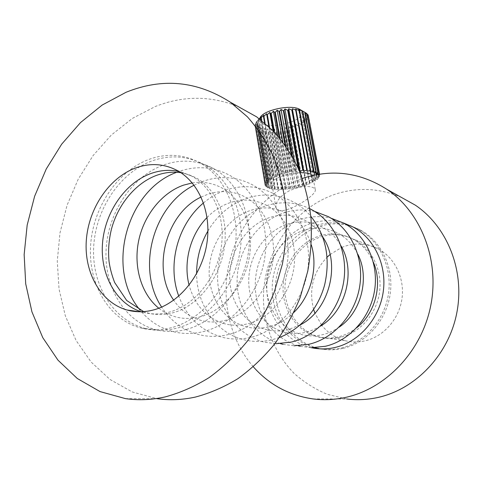 <?xml version="1.0" encoding="UTF-8"?>
<svg xmlns="http://www.w3.org/2000/svg" width="483" height="483" viewBox="0 0 483 483"><rect width="100%" height="100%" fill="white"/><g stroke="black" fill="none" stroke-linecap="round" stroke-linejoin="round"><path stroke-width="0.36" stroke-dasharray="2.42 1.81" d="M186.209 329.436C175.933 332.069 165.941 332.183 156.244 329.792C124.493 321.799 103.948 286.787 106.121 249.53C108.162 212.236 132.076 176.404 163.526 165.005C180.805 158.931 197.402 160.066 213.311 168.404C238.85 182.302 254.082 217.742 248.165 254.028C242.345 290.313 215.955 321.811 186.209 329.436M171.537 327.655C161.087 330.366 150.944 330.499 141.108 328.054C108.91 319.897 88.238 284.095 90.575 245.986C92.79 207.847 117.134 171.145 149.072 159.36C166.617 153.087 183.462 154.186 199.6 162.656C225.495 176.784 240.902 213.039 234.768 250.254C228.743 287.463 201.785 319.812 171.537 327.655M125.514 398.638L157.035 398.686L132.251 391.967L110.021 379.487L91.118 362.039L76.097 340.503L65.332 315.852L59.035 289.057L57.272 261.08L59.995 232.854L67.052 205.293L78.192 179.253L93.086 155.58L111.295 135.065L132.294 118.456L155.454 106.447C183.317 95.489 210.968 95.58 238.427 106.719M178.746 171.374L191.123 175.83C212.864 187.066 225.947 216.843 221.196 247.58C216.535 278.311 194.504 305.328 169.461 312.072C160.32 314.518 151.463 314.572 142.89 312.235L141.217 311.746M342.749 348.424C334.586 350.266 326.55 350.266 318.641 348.424C292.734 342.302 274.67 316.027 275.346 288.091C275.908 260.132 294.739 233.694 320.12 226.104C334.055 222.089 347.512 223.424 360.481 230.107C381.286 241.21 394.037 267.648 390.186 294.05C386.4 320.452 366.374 343.069 342.749 348.424M311.632 347.736L310.557 347.494C284.312 341.282 266.079 314.56 266.821 286.147C267.437 257.717 286.546 230.802 312.266 223.037C322.783 219.922 333.264 219.928 343.709 223.061M341.819 247.393L346.806 245.648C357.378 242.75 367.617 243.716 377.513 248.54C394.279 256.968 404.742 277.544 402.037 298.156C399.381 318.774 383.804 336.566 365.112 340.841C358.283 342.387 351.564 342.314 344.953 340.63C335.613 338.094 327.885 332.98 321.781 325.276M321.581 325.023L314.934 313.207M313.648 309.47C308.607 289.48 313.099 272.044 327.124 257.149M330.07 254.511L341.493 247.525M340.684 337.249C333.536 338.903 326.508 338.843 319.601 337.068C298.657 331.61 284.179 309.965 284.964 287.053C285.658 264.129 301.271 242.611 322.046 236.531C333.107 233.404 343.799 234.37 354.13 239.417C371.626 248.244 382.512 270.003 379.578 291.877C376.698 313.751 360.276 332.684 340.684 337.249M312.99 398.922L346.703 398.976L327.323 394.321C315.061 389.189 303.982 382.198 294.087 373.359C275.521 354.377 264.787 328.476 263.495 301.458C262.052 253.871 292.861 207.563 336.814 193.707C358.458 187.06 379.898 188.249 401.138 197.263M300.16 172.751C286.202 172.974 269.363 179.99 271.947 184.289L274.235 186.203C283.678 190.99 316.299 182.459 312.743 175.999L312.501 175.564M278.425 210.473C287.808 213.329 317.923 194.564 315.224 189.372L313.298 187.615C307.478 185.333 299.267 186.48 288.659 191.069C279.301 196.792 275.093 202.455 276.034 208.046L278.425 210.473M259.166 118.649L256.485 121.801L258.109 119.953L255.483 123.334L257.361 121.523L254.958 125.049L257.216 123.026L255.096 126.655L257.662 124.421L256.032 128.303L258.689 125.671L257.3 129.426L260.259 126.757L259.305 130.525L262.329 127.645L261.834 131.394L262.197 131.491L264.853 128.321L264.829 132.028L265.245 132.088L267.757 128.768L268.216 132.408L268.675 132.433L270.975 128.985L271.917 132.523L272.412 132.517L274.435 128.961L275.841 132.378L276.354 132.336L278.051 128.701L279.899 131.974L280.424 131.901L281.74 128.212L283.998 131.322L284.523 131.219L285.429 127.5L288.049 130.434L288.562 130.307L289.015 126.594L291.961 129.341L292.45 129.184L292.432 125.495L295.644 128.049L296.097 127.874L295.596 124.246L299.007 126.6L299.418 126.407L298.434 122.863L301.978 125.025L302.328 124.813L300.873 121.384L304.483 123.352L304.767 123.135L302.847 119.832L306.663 121.402L304.32 118.257L307.967 119.663L305.238 116.693L308.643 117.955L305.582 115.171L308.667 116.318M260.88 119.935L270.872 178.022L272.032 178.861L268.711 179.386L258.508 119.79L258.236 120.013L259.196 118.673M300.148 109.623C313.038 117.109 274.175 130.923 262.16 123.437C259.462 121.897 258.803 119.929 260.168 117.52L257.409 120.841M305.081 112.454L303.372 111.452M307.025 114.121L304.477 112.418L306.928 113.608M308.347 116.071L305.328 113.734L308.142 114.99M279.21 137.552L285.417 172.618L284.469 173.832L281.239 173.765L280.822 174.924L277.834 174.894L277.357 175.069L277.477 176.15L273.873 176.506L274.525 177.478L270.872 178.022M285.036 145.099L289.776 171.658L288.321 172.896L285.417 172.618M285.966 172.479L279.935 138.434M288.321 172.896L282.845 142.117M291.297 154.765L294.207 170.922L292.281 172.147L289.776 171.658M290.349 171.556L285.815 146.204M292.281 172.147L288.297 149.887M298.162 168.078L298.591 170.421L296.248 171.604L294.207 170.922M294.775 170.843L292.143 156.22M296.248 171.604L294.117 159.807M299.188 170.421L298.591 170.421M307.11 171.314L295.638 109.013M310.074 171.676L298.572 109.532M312.573 172.244L301.066 110.293M314.56 173.011L303.046 111.265M315.973 173.952L304.477 112.418M319.547 174.212L319.698 175.033L316.794 175.045L318.049 174.454M316.794 175.045L305.328 113.734M308.643 117.955L319.625 176.422L317.005 176.253L319.698 175.033M319.728 175.202L308.703 116.524M317.005 176.253L305.582 115.171M307.967 119.663L318.889 177.901L316.606 177.551L319.625 176.422M319.571 176.609L308.595 118.172M316.606 177.551L305.238 116.693M306.663 121.402L317.512 179.422L315.622 178.903L318.889 177.901M318.744 178.094L307.834 119.887M315.622 178.903L304.32 118.257M304.767 123.135L315.532 180.95L314.083 180.286L317.512 179.422M317.289 179.616L306.451 121.625M314.083 180.286L302.847 119.832M302.328 124.813L313.008 182.447L312.024 181.65L315.532 180.95M315.236 181.143L304.483 123.352M312.024 181.65L300.873 121.384M299.418 126.407L310.008 183.884L309.506 182.979L313.008 182.447M312.652 182.64L301.978 125.025M309.506 182.979L298.434 122.863M296.097 127.874L306.596 185.231L306.584 184.228L310.008 183.884M309.591 184.065L299.007 126.6M306.584 184.228L295.596 124.246M292.45 129.184L302.865 186.444L303.336 185.381L306.596 185.231M306.137 185.394L295.644 128.049M303.336 185.381L292.432 125.495M288.562 130.307L298.892 187.513L299.834 186.408L302.865 186.444M302.364 186.595L291.961 129.341M299.834 186.408L289.015 126.594M284.523 131.219L294.769 188.4L296.164 187.283L298.892 187.513M298.367 187.639L288.049 130.434M296.164 187.283L285.429 127.5M280.424 131.901L290.591 189.101L292.402 187.99L294.769 188.4M294.232 188.503L283.998 131.322M292.402 187.99L281.74 128.212M276.354 132.336L286.455 189.584L288.647 188.509L290.591 189.101M290.054 189.173L279.899 131.974M288.647 188.509L278.051 128.701M272.412 132.517L282.446 189.849L284.97 188.835L286.455 189.584M285.93 189.632L275.841 132.378M284.97 188.835L274.435 128.961M268.675 132.433L278.667 189.879L281.456 188.956L281.945 189.861L282.446 189.849M281.945 189.861L271.917 132.523M281.456 188.956L270.975 128.985M265.245 132.088L275.195 189.686L278.196 188.865L278.202 189.867L278.667 189.879M278.202 189.867L268.216 132.408M278.196 188.865L267.757 128.768M262.197 131.491L272.116 189.258L275.262 188.569L274.773 189.644L275.195 189.686M274.773 189.644L264.829 132.028M275.262 188.569L264.853 128.321M259.6 130.645L269.508 188.611L272.726 188.068L271.754 189.185L272.116 189.258M271.754 189.185L261.834 131.394M272.726 188.068L262.329 127.645M257.53 129.577L267.437 187.76L270.649 187.374L269.508 188.611M269.212 188.515L259.305 130.525M270.649 187.374L260.259 126.757M256.032 128.303L265.958 186.716L269.091 186.504L267.437 187.76M267.214 187.633L257.3 129.426M269.091 186.504L258.689 125.671M255.157 126.854L265.113 185.502L268.089 185.472L265.958 186.716M265.813 186.565L255.887 128.128M268.089 185.472L257.662 124.421M254.939 125.26L264.932 184.15L267.673 184.307L265.113 185.502M265.052 185.333L255.096 126.655M267.673 184.307L257.216 123.026M255.38 123.563L265.433 182.689L267.866 183.033L264.932 184.15M264.962 183.969L254.958 125.049M267.866 183.033L257.361 121.523M256.485 121.801L266.604 181.155L268.669 181.674L265.433 182.689M265.547 182.496L255.483 123.334M268.669 181.674L258.109 119.953M258.236 120.013L268.433 179.585L270.069 180.274L266.604 181.155M266.803 180.956L256.678 121.571M270.069 180.274L259.437 118.341M272.032 178.861L261.327 116.741M271.229 177.822L261.321 120.273M274.525 177.478L263.736 115.189M264.599 122.911L273.873 176.506M274.296 176.313L265.119 123.352M277.477 176.15L268.85 126.655M268.934 126.727L277.357 175.069M277.834 174.894L269.532 127.289M280.822 174.924L273.076 130.766M273.825 131.539L281.239 173.765M281.764 173.608L274.489 132.239M284.469 173.832L277.761 135.856M253.334 366.82C228.682 338.535 220.296 296.936 230.041 259.606C239.96 222.313 267.51 190.725 302.358 178.487M156.244 329.792L141.108 328.054M142.89 312.235L139.466 311.758M191.123 175.83L176.53 170.137M213.311 168.404L199.6 162.656M145.727 328.585C112.768 320.404 91.571 284.608 93.684 246.879C95.646 209.097 119.706 172.751 151.94 160.942C169.847 154.608 187.126 155.761 203.784 164.407C230.355 178.819 245.883 215.001 239.96 251.613C234.134 288.242 207.557 320.163 176.941 328.138C166.285 330.897 155.882 331.042 145.727 328.585M180.859 172.697L188.285 174.466L195.361 177.484C216.052 188.219 229.02 217.471 224.221 248.401C219.505 279.301 197.275 306.343 172.944 312.785C164.111 315.127 155.623 315.164 147.484 312.881L143.668 311.626M312.749 347.748L310.557 347.494M344.953 340.63L319.601 337.068M315.224 189.372L312.743 175.999M276.034 208.046L271.947 184.289M377.513 248.54L354.13 239.417M360.481 230.107L353.158 227.034M314.524 347.718C288.756 340.763 271.247 314.234 272.219 286.522C273.082 258.791 291.835 232.764 317.192 225.144C326.81 222.301 336.482 222.077 346.19 224.474M356.647 327.782C350.918 332.28 344.705 335.335 338.015 336.935C330.933 338.565 323.996 338.498 317.216 336.729C296.586 331.302 282.235 309.742 283.074 286.612C283.823 263.476 299.629 241.754 320.301 235.716C331.241 232.613 341.783 233.561 351.932 238.56C361.477 243.535 368.607 251.383 373.323 262.106M316.244 348.146C324.316 350.012 332.503 350 340.799 348.122C364.707 342.652 384.746 319.963 388.507 293.537C392.335 267.111 379.487 240.474 358.308 229.196L351.081 225.978M280.466 343.661C253.575 335.878 235.782 307.508 237.171 278.045C238.457 248.558 258.242 220.888 284.849 212.568C294.739 209.525 304.682 209.145 314.693 211.433M320.344 326.2L313.34 329.829L306.035 332.25C298.566 334.019 291.285 333.964 284.179 332.087C262.565 326.333 247.707 303.318 248.769 278.564C249.747 253.804 266.507 230.482 288.26 223.871C299.768 220.477 310.829 221.413 321.455 226.672C329.527 230.862 336.017 237.225 340.932 245.756M283.074 344.343L294.141 345.792M279.355 337.508L272.122 339.754C262.782 341.988 253.611 342.049 244.603 339.929C216.324 333.487 196.545 304.622 196.623 273.716M207.931 230.989C217.573 214.796 230.753 203.808 247.465 198.036C263.307 193.043 278.613 194.359 293.386 201.979C299.949 205.541 305.757 210.292 310.81 216.233M293.899 312.362C286.401 319.649 278.057 324.467 268.874 326.81C260.983 328.736 253.321 328.7 245.877 326.707C223.231 320.585 207.871 295.916 209.224 269.285C210.491 242.659 228.32 217.477 251.251 210.19C263.368 206.44 274.996 207.34 286.123 212.888C298.216 219.324 306.62 230.005 311.336 244.941M194.075 185.218L203.748 181.053C220.568 175.462 236.809 176.718 252.476 184.826C277.49 198.308 292.312 231.52 287.083 264.919C281.945 298.325 257.361 327.305 228.719 334.459C218.763 336.929 209.006 337.025 199.455 334.749C183.534 330.595 170.934 321.376 161.654 307.091M201.121 197.058L208.022 194.19C220.797 190.018 233.017 190.863 244.676 196.72C264.467 206.899 276.916 233.838 272.732 261.973C268.62 290.096 248.105 314.596 225.144 320.41C216.801 322.529 208.734 322.523 200.94 320.392C189.734 317.15 180.654 310.418 173.693 300.185M176.748 172.268L178.988 171.441C196.339 165.5 213.088 166.713 229.232 175.081C255.006 189.016 270.184 223.647 264.63 258.58C259.166 293.525 233.621 323.9 204.019 331.441C193.725 334.049 183.655 334.17 173.814 331.809C160.35 328.362 149.108 321.123 140.088 310.086M192.252 182.936C202.431 181.336 212.061 182.87 221.136 187.537C241.379 197.994 254.088 226.038 249.614 255.507C245.225 284.952 223.883 310.66 200.252 316.77C191.666 318.997 183.389 319.009 175.42 316.806C169.358 315.103 163.828 312.247 158.822 308.245M203.5 202.938C210.491 197.046 218.153 192.699 226.491 189.885C242.81 184.615 258.574 185.901 273.783 193.755C298.071 206.821 312.549 238.717 307.617 270.715C302.769 302.714 279.071 330.414 251.335 337.219C241.699 339.567 232.245 339.646 222.971 337.448C201.816 331.555 187.084 317.784 178.776 296.139M207.062 217.489C213.981 210.413 221.794 205.42 230.506 202.516C242.949 198.567 254.867 199.443 266.26 205.142C285.604 215.05 297.782 240.963 293.857 267.884C289.999 294.799 270.245 318.194 247.93 323.743C239.822 325.759 231.955 325.741 224.341 323.682C206.501 318.062 194.758 305.226 189.113 285.163M275.859 343.709L264.581 342.218C236.066 335.425 216.632 306.071 217.64 275.044C218.509 243.987 239.043 214.452 266.858 205.571C281.601 201.025 295.94 202.075 309.875 208.728M300.16 324.938L288.176 329.635C280.508 331.477 273.034 331.435 265.765 329.503C243.637 323.568 228.525 299.756 229.727 274.096C230.838 248.437 248.117 224.221 270.444 217.284C282.253 213.727 293.592 214.645 304.465 220.043C311.813 223.858 317.911 229.516 322.759 237.008M298.12 345.768C271.79 338.42 254.124 310.998 255.296 282.44C256.358 253.853 275.612 227.028 301.585 219.077C311.342 216.136 321.153 215.841 331.012 218.189M339.12 327.154C333.928 330.764 328.428 333.27 322.602 334.677C315.333 336.373 308.226 336.313 301.283 334.49C280.17 328.905 265.565 306.639 266.507 282.724C267.371 258.803 283.636 236.314 304.833 229.999C316.051 226.756 326.852 227.704 337.237 232.83C346.033 237.401 352.868 244.489 357.74 254.094M300.251 346.311L311.1 347.724"/><path stroke-width="0.72" d="M126.027 92.289C162.342 77.612 197.112 80.921 230.331 102.215L247.356 116.771C257.644 128.381 266.381 141.754 273.565 156.89C279.723 172.878 283.883 189.946 286.045 208.107C286.98 226.642 285.755 245.34 282.368 264.201L274.38 291.744C267.147 309.494 258.157 325.947 247.405 341.095C235.807 355.259 223.08 367.406 209.23 377.531C194.951 386.358 180.292 392.818 165.264 396.899C151.698 399.918 138.446 400.498 125.514 398.638L100.029 391.58L77.268 378.485L57.99 360.185L42.764 337.641L31.938 311.855L25.714 283.841L24.15 254.595L27.175 225.09L34.625 196.261L46.241 169.002L61.673 144.169L80.492 122.591L102.161 105.059L126.027 92.289M238.427 106.719L256.684 116.88L273.215 130.911C283.207 142.056 291.708 154.862 298.711 169.316C304.719 184.566 308.812 200.819 310.986 218.081C311.982 235.692 310.901 253.442 307.731 271.325L300.191 297.419C293.326 314.234 284.759 329.817 274.489 344.162C263.398 357.571 251.196 369.078 237.896 378.672C224.16 387.04 210.045 393.162 195.53 397.038C182.423 399.906 169.593 400.455 157.035 398.686M141.217 311.746C115.823 303.686 99.999 274.199 102.517 243.215C104.944 212.212 125.067 182.822 150.962 173.506C160.235 170.209 169.497 169.503 178.746 171.374M154.047 309.802C144.755 312.326 135.759 312.398 127.065 310.014C100.706 302.66 83.976 272.521 86.306 240.449C88.54 208.36 109.164 177.647 135.771 167.909C149.929 162.874 163.514 163.616 176.53 170.137C198.579 181.554 211.789 212.037 206.857 243.571C202.015 275.099 179.513 302.859 154.047 309.802M343.709 223.061L353.158 227.034C374.234 238.294 387.137 265.191 383.194 292.082C379.312 318.967 358.96 342.018 334.997 347.482C327.1 349.281 319.311 349.366 311.632 347.736M314.934 313.207L313.648 309.47M327.124 257.149L330.07 254.511M341.493 247.525L341.819 247.393M302.358 178.487L304.018 177.925C332.986 168.796 360.668 172.63 387.07 189.433C420.886 212.182 439.935 259.8 430.703 305.842C421.562 351.878 385.102 389.54 344.174 397.708C333.675 399.827 323.278 400.232 312.99 398.922C289.112 395.426 269.23 384.728 253.334 366.82M401.138 197.263L415.253 205.118C447.167 226.533 465.165 270.691 456.749 313.153C448.411 355.609 414.523 390.288 376.076 397.853C366.211 399.809 356.418 400.184 346.703 398.976M312.501 175.564L310.817 174.236C308.504 173.125 304.948 172.636 300.16 172.751M259.196 118.673L259.437 118.341L259.166 118.649M303.372 111.452L298.572 109.532L299.629 110.71L299.206 110.631L295.638 109.013L296.17 110.251L292.33 108.741L292.336 110.082L291.817 110.082L288.731 108.735L288.218 110.202L287.669 110.239L284.94 108.989L283.926 110.607L283.37 110.679L281.052 109.496L279.579 111.295L279.023 111.404L277.176 110.245L275.298 112.243L274.755 112.382L273.408 111.223L271.186 113.427L270.673 113.596L269.852 112.394L266.888 115.008L266.598 113.728L263.911 116.367L263.501 116.572L263.736 115.189L260.591 118.257L261.327 116.741L258.508 119.79M260.168 117.52C263.875 109.961 290.875 104.213 299.418 109.218L300.148 109.623M318.049 174.454L319.209 173.91L308.142 114.99L319.094 173.753L315.973 173.952L318.019 172.763L306.928 113.608L305.081 112.454M308.021 114.803L307.025 114.121M319.547 174.212L308.347 116.071M274.755 112.382L279.21 137.552M279.935 138.434L275.298 112.243M282.845 142.117L277.176 110.245M279.023 111.404L285.036 145.099M285.815 146.204L279.579 111.295M288.297 149.887L281.052 109.496M283.37 110.679L291.297 154.765M292.143 156.22L283.926 110.607M294.117 159.807L284.94 108.989M287.669 110.239L298.162 168.078M299.122 170.264L288.218 110.202M291.817 110.082L302.799 170.173L300.106 171.278L299.188 170.421M300.106 171.278L288.731 108.735M295.699 110.215L306.735 170.179L303.759 171.181L303.324 170.161L302.799 170.173M303.324 170.161L292.336 110.082M303.759 171.181L292.33 108.741M299.206 110.631L310.285 170.439L307.11 171.314L307.212 170.197L306.735 170.179M307.212 170.197L296.17 110.251M302.267 111.325L313.364 170.946L310.074 171.676L310.708 170.493L310.285 170.439M310.708 170.493L299.629 110.71M304.791 112.273L315.894 171.682L312.573 172.244L313.721 171.03L313.364 170.946M313.721 171.03L302.624 111.434M306.723 113.439L317.82 172.63L314.56 173.011L315.894 171.682M316.178 171.797L305.069 112.412M260.591 118.257L260.88 119.935M261.321 120.273L260.935 118.039M263.501 116.572L264.599 122.911M265.119 123.352L263.911 116.367M268.85 126.655L266.598 113.728M266.888 115.008L268.934 126.727M269.532 127.289L267.359 114.815M273.076 130.766L269.852 112.394M270.673 113.596L273.825 131.539M274.489 132.239L271.186 113.427M277.761 135.856L273.408 111.223M256.684 116.88L230.331 102.215M139.466 311.758L127.065 310.014M180.859 172.697C172.896 171.543 164.896 172.395 156.86 175.251C136.007 182.767 118.142 204.013 111.476 229.039C108.814 239.894 108.005 250.707 109.043 261.472C109.997 268.288 111.863 275.298 114.646 282.501L126.691 300.474L143.668 311.626M318.641 348.424L312.749 347.748M415.253 205.118L387.07 189.433M299.418 109.218L305.051 112.4M316.244 348.146L314.524 347.718M351.081 225.978L346.19 224.474M373.323 262.106C382.953 283.69 375.52 313.376 356.647 327.782M283.074 344.343L280.466 343.661M309.029 344.252C334.345 338.317 355.705 313.859 359.841 285.453C364.049 257.047 350.58 228.525 328.247 216.595L314.693 211.433M340.932 245.756C356.182 270.891 346.021 311.336 320.344 326.2M294.141 345.792L308.951 344.27M196.623 273.716C196.587 258.435 200.36 244.193 207.931 230.989M311.336 244.941C318.267 267.413 310.986 295.904 293.899 312.362M310.81 216.233C325.904 235.438 330.547 258.194 324.733 284.487C318.394 308.891 300.668 329.448 279.355 337.508M161.654 307.091C135.964 268.693 153.111 205.504 194.075 185.218M201.121 197.058C166.285 213.039 151.354 269.007 173.693 300.185M140.088 310.086C105.137 269.17 126.655 190.199 176.748 172.268M192.252 182.936L183.564 185.134C161.89 192.681 143.789 215.321 138.561 241.228C133.344 267.147 141.422 294.238 158.822 308.245M178.776 296.139C166.919 264.612 177.768 224.239 203.5 202.938M207.062 217.489C190.38 234.418 183.015 262.148 189.113 285.163M275.859 343.709L291.297 342.091C317.373 335.89 339.458 310.442 343.811 280.931C348.237 251.42 334.441 221.854 311.487 209.568L309.875 208.728M322.759 237.008C341.203 263.621 329.46 310.285 300.16 324.938M300.251 346.311L298.12 345.768M325.488 346.257C350.078 340.563 370.757 317.029 374.699 289.643C378.708 262.263 365.553 234.714 343.818 223.122L331.012 218.189M357.74 254.094C370.056 277.55 361.326 312.374 339.12 327.154M311.1 347.724L325.409 346.275"/></g></svg>
